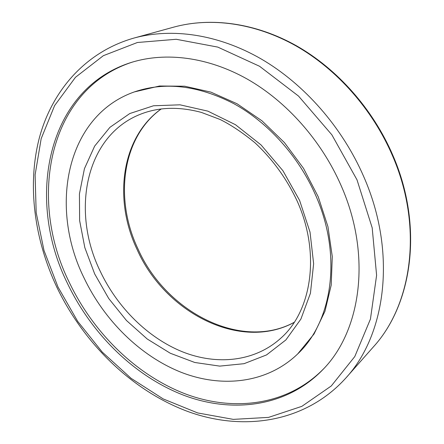 <?xml version="1.0" encoding="UTF-8"?>
<svg xmlns="http://www.w3.org/2000/svg" width="444" height="444" viewBox="0 0 444 444"><rect width="100%" height="100%" fill="white"/><g stroke="black" fill="none" stroke-linecap="round" stroke-linejoin="round"><path stroke-width="0.67" d="M83.96 277.761C48.918 207.076 65.962 115.934 134.382 91.908C164.99 81.446 198.179 85.387 233.944 103.73C268.032 122.477 298.379 156.072 315.423 194.755C342.507 255.183 332.467 321.412 297.696 353.929C267.133 383.339 221.994 388.267 181.102 372.272C140.115 355.938 104.223 320.34 83.96 277.761M323.737 368.687C287.579 405.699 233.3 412.21 184.643 393.634C135.831 374.642 93.384 332.756 69.381 282.589C27.739 199.267 47.874 89.222 132.601 62.027M67.588 283.633C91.73 334.082 134.46 376.185 183.538 395.177C232.462 413.747 286.991 406.97 323.054 369.419C361.216 330.652 371.922 255.017 341.092 185.548C321.456 140.609 286.535 101.387 247.186 79.038C207.731 56.865 165.64 51.865 131.646 62.321C46.076 88.989 25.635 199.806 67.588 283.633M297.696 353.929L314.052 333.977L324.964 311.277L331.202 285.153L332.279 256.565L327.95 226.684L318.254 196.831L303.546 168.376L284.476 142.641L261.943 120.79L237.024 103.741L210.889 92.119L184.687 86.214L159.501 86.014L134.382 91.908M294.194 322.383C240.126 351.776 164.757 312.315 137.124 249.561C113.259 199.6 120.996 137.612 161.166 108.941M141.003 114.025C85.226 135.414 70.774 211.338 100.255 271.301C117.371 307.464 147.763 337.734 182.329 351.765C216.839 365.529 254.684 361.81 280.752 338.245C311.422 311.527 321.006 253.913 297.13 200.966C286.641 178.632 272.577 159.23 254.939 142.752C242.385 132.495 230.714 124.714 219.924 119.403L201.371 112.41C179.215 106.488 159.096 107.026 141.003 114.025M94.672 273.92L108.736 298.523L126.473 320.507L147.236 339.011L170.296 353.246L194.788 362.487L219.741 366.117L244.05 363.686L266.511 354.939L285.875 339.943L300.888 319.097L310.428 293.256L313.636 263.703L310.023 232.101L299.606 200.427L282.928 170.729L261.066 144.949L235.475 124.709L207.864 111.139L179.998 104.817L153.502 105.772L129.781 113.547L109.907 127.345L94.644 146.12L84.421 168.72L79.432 193.939L79.631 220.613L84.826 247.624L94.672 273.92M58.014 287.068L43.989 250.438L36.18 212.615L35.104 174.881L41.17 138.667L54.629 105.567L75.474 77.3L103.347 55.683L137.401 42.496L176.235 39.283L217.799 47.103L259.54 66.261L298.535 96.082L331.868 134.826L357.009 179.842L372.189 227.822L376.601 275.291L370.446 319.064L354.789 356.549L331.28 385.964L301.876 406.332L268.581 417.382L233.289 419.375L197.685 412.942L163.209 398.928L131.058 378.305L102.259 352.086L77.661 321.323L58.014 287.068M363.741 176.657C397.03 252.309 386.064 334.382 345.915 377.955C305.372 422.916 242.857 431.69 187.551 411.399C132.007 390.631 83.999 343.7 56.899 287.312C34.466 239.699 27.04 185.77 39.233 138.317C51.737 91.225 85.159 51.881 134.055 38.034C171.778 27.739 217.998 34.094 261.189 58.958C304.245 84.021 342.318 127.273 363.741 176.657M392.518 155.772C372.633 109.463 336.857 69.142 295.948 45.876C254.917 22.805 210.55 17.088 173.882 27.09C210.878 17.005 255.439 22.766 296.47 45.788C337.385 69.014 373.049 109.18 392.879 155.361C423.681 226.057 412.626 304.134 373.282 347.014C412.265 304.59 423.41 226.679 392.518 155.772M294.25 322.3C241.214 351.121 165.69 311.927 137.979 248.89C114.041 198.779 121.961 137.068 161.266 108.93M134.055 38.034L173.882 27.09M345.915 377.955L373.282 347.014"/></g></svg>
